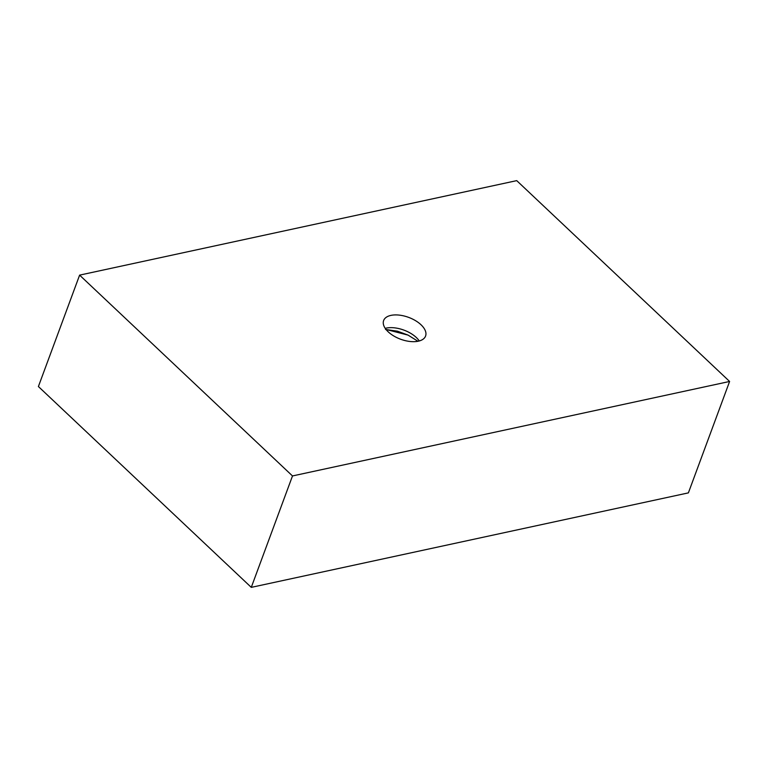<?xml version="1.0" encoding="UTF-8"?>
<svg xmlns="http://www.w3.org/2000/svg" width="768" height="768" viewBox="0 0 768 768"><rect width="100%" height="100%" fill="white"/><g stroke="black" fill="none" stroke-linecap="round" stroke-linejoin="round"><path stroke-width="1.15" d="M385.219 328.358A22.358 11.635 -159.7 0 1 385.728 328.224A22.358 11.635 -159.7 0 1 386.208 328.118A22.358 11.635 -159.7 0 1 418.982 340.531A22.358 11.635 -159.7 0 1 419.28 340.963M418.291 341.203A22.358 11.635 -159.7 0 1 393.763 335.971A22.358 11.635 -159.7 0 1 383.635 320.534A22.358 11.635 -159.7 0 1 390.922 315.389A22.358 11.635 -159.7 0 1 415.45 320.621A22.358 11.635 -159.7 0 1 425.578 336.048A22.358 11.635 -159.7 0 1 418.291 341.203M292.493 475.949L79.613 275.126L516.72 180.634L729.6 381.466L292.493 475.949L251.28 587.366L38.4 386.534L79.613 275.126M251.28 587.366L688.387 492.874L729.6 381.466M386.026 329.462L408.048 335.098L417.955 341.27L408.048 335.098L397.555 331.219L385.526 329.453"/></g></svg>
